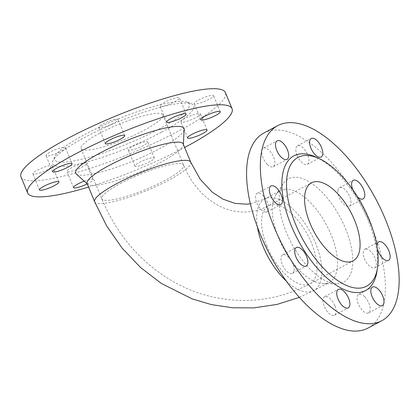 <?xml version="1.0" encoding="UTF-8"?>
<svg xmlns="http://www.w3.org/2000/svg" width="420" height="420" viewBox="0 0 420 420"><rect width="100%" height="100%" fill="white"/><g stroke="black" fill="none" stroke-linecap="round" stroke-linejoin="round"><path stroke-width="0.32" stroke-dasharray="2.1 1.58" d="M76.22 173.922A58.595 10.678 157.6 0 0 159.343 148.806A58.595 10.678 157.6 0 0 184.159 129.434M84.215 181.157A10.505 1.916 -22.4 0 1 92.983 179.587A10.505 1.916 -22.4 0 1 92.794 180.248A10.505 1.916 -22.4 0 1 87.245 183.897M88.578 187.068A110.555 20.15 157.6 0 0 184.658 147.467M152.812 157.7A10.505 1.916 -22.4 0 1 154.345 158.062A10.505 1.916 -22.4 0 1 145.367 163.832A10.505 1.916 -22.4 0 1 134.925 166.063A10.505 1.916 -22.4 0 1 141.529 161.338A10.505 1.916 -22.4 0 1 152.812 157.7M192.749 115.049A10.505 1.916 -22.4 0 1 200.419 113.873A10.505 1.916 -22.4 0 1 191.436 119.642A10.505 1.916 -22.4 0 1 180.994 121.879A10.505 1.916 -22.4 0 1 192.749 115.049M160.262 105.326A10.505 1.916 -22.4 0 1 170.447 99.661A10.505 1.916 -22.4 0 1 179.492 97.981A10.505 1.916 -22.4 0 1 170.51 103.756A10.505 1.916 -22.4 0 1 160.072 105.987A10.505 1.916 -22.4 0 1 160.262 105.326M53.676 154.445A10.505 1.916 -22.4 0 1 46.011 155.621A10.505 1.916 -22.4 0 1 54.989 149.851A10.505 1.916 -22.4 0 1 65.431 147.614A10.505 1.916 -22.4 0 1 53.676 154.445M86.163 164.167A10.505 1.916 -22.4 0 1 75.983 169.827A10.505 1.916 -22.4 0 1 66.932 171.507A10.505 1.916 -22.4 0 1 75.915 165.737A10.505 1.916 -22.4 0 1 86.352 163.506A10.505 1.916 -22.4 0 1 86.163 164.167M161.627 132.116A76.283 13.902 157.6 0 0 191.536 103.798A76.283 13.902 157.6 0 0 117.915 121.895A76.283 13.902 157.6 0 0 52.925 160.928A76.283 13.902 157.6 0 0 86 162.241A76.283 13.902 157.6 0 0 161.627 132.116M21 176.873A110.555 20.15 157.6 0 0 130.888 153.374A110.555 20.15 157.6 0 0 225.424 92.615M47.849 169.481A10.505 1.916 -22.4 0 1 32.849 173.843A10.505 1.916 -22.4 0 1 41.827 168.073A10.505 1.916 -22.4 0 1 52.269 165.837A10.505 1.916 -22.4 0 1 47.849 169.481M100.238 127.869A10.505 1.916 -22.4 0 1 98.705 127.512A10.505 1.916 -22.4 0 1 107.688 121.742A10.505 1.916 -22.4 0 1 118.125 119.506A10.505 1.916 -22.4 0 1 111.52 124.236A10.505 1.916 -22.4 0 1 100.238 127.869M198.576 100.013A10.505 1.916 -22.4 0 1 213.575 95.65A10.505 1.916 -22.4 0 1 204.598 101.42A10.505 1.916 -22.4 0 1 194.156 103.651A10.505 1.916 -22.4 0 1 198.576 100.013M146.186 141.619A10.505 1.916 -22.4 0 1 147.719 141.981A10.505 1.916 -22.4 0 1 138.737 147.751A10.505 1.916 -22.4 0 1 128.299 149.982A10.505 1.916 -22.4 0 1 134.904 145.257A10.505 1.916 -22.4 0 1 146.186 141.619M158.713 129.213A72.965 13.298 157.6 0 0 187.32 102.128A72.965 13.298 157.6 0 0 116.902 119.438A72.965 13.298 157.6 0 0 54.742 156.776A72.965 13.298 157.6 0 0 86.378 158.03A72.965 13.298 157.6 0 0 158.713 129.213M99.703 133.256A44.221 8.059 157.6 0 0 81.086 148.58A44.221 8.059 157.6 0 0 125.039 139.183A44.221 8.059 157.6 0 0 162.855 114.88A44.221 8.059 157.6 0 0 99.703 133.256M87.129 183.556A51.959 9.471 157.6 0 0 87.623 184.238A51.959 9.471 157.6 0 0 161.333 161.968A51.959 9.471 157.6 0 0 183.341 144.79A51.959 9.471 157.6 0 0 183.209 143.955M285.432 189.21A51.959 24.454 61.9 0 0 280.45 190.596A51.959 24.454 61.9 0 0 275.846 194.901A51.959 24.454 61.9 0 0 283.322 247.952A51.959 24.454 61.9 0 0 323.216 283.71A51.959 24.454 61.9 0 0 329.354 282.287A51.959 24.454 61.9 0 0 328.902 229.756A51.959 24.454 61.9 0 0 285.432 189.21M345.481 228.517A58.595 27.578 -118.1 0 1 336.63 283.841A58.595 27.578 -118.1 0 1 291.643 243.516A58.595 27.578 -118.1 0 1 283.211 183.692A58.595 27.578 -118.1 0 1 294.021 177.272A58.595 27.578 -118.1 0 1 345.481 228.517M337.916 190.454A10.505 4.946 61.9 0 0 341.665 201.821A10.505 4.946 61.9 0 0 349.382 206.215A10.505 4.946 61.9 0 0 348.8 194.623A10.505 4.946 61.9 0 0 339.497 187.682A10.505 4.946 61.9 0 0 337.916 190.454M267.356 164.43A10.505 4.946 61.9 0 0 273.257 166.688A10.505 4.946 61.9 0 0 272.68 155.096A10.505 4.946 61.9 0 0 263.372 148.155A10.505 4.946 61.9 0 0 262.127 155.053A10.505 4.946 61.9 0 0 267.356 164.43M294.031 270.617A10.505 4.946 61.9 0 0 290.283 259.255A10.505 4.946 61.9 0 0 282.571 254.856A10.505 4.946 61.9 0 0 283.148 266.448A10.505 4.946 61.9 0 0 292.457 273.389A10.505 4.946 61.9 0 0 294.031 270.617M364.592 296.641A10.505 4.946 61.9 0 0 358.691 294.383A10.505 4.946 61.9 0 0 359.273 305.975A10.505 4.946 61.9 0 0 368.576 312.916A10.505 4.946 61.9 0 0 369.826 306.022A10.505 4.946 61.9 0 0 364.592 296.641M263.944 132.988A110.555 52.033 -118.1 0 1 361.888 206.047A110.555 52.033 -118.1 0 1 368.004 328.083M334.834 305.623A10.505 4.946 61.9 0 0 324.608 296.719A10.505 4.946 61.9 0 0 325.185 308.312A10.505 4.946 61.9 0 0 334.493 315.252A10.505 4.946 61.9 0 0 334.834 305.623M266.081 212.132A10.505 4.946 61.9 0 0 267.089 211.853A10.505 4.946 61.9 0 0 266.511 200.261A10.505 4.946 61.9 0 0 257.203 193.321A10.505 4.946 61.9 0 0 257.297 203.936A10.505 4.946 61.9 0 0 266.081 212.132M297.113 155.453A10.505 4.946 61.9 0 0 307.346 164.357A10.505 4.946 61.9 0 0 306.763 152.765A10.505 4.946 61.9 0 0 297.46 145.824A10.505 4.946 61.9 0 0 297.113 155.453M365.867 248.939A10.505 4.946 61.9 0 0 364.859 249.218A10.505 4.946 61.9 0 0 365.442 260.815A10.505 4.946 61.9 0 0 374.745 267.755A10.505 4.946 61.9 0 0 374.651 257.135A10.505 4.946 61.9 0 0 365.867 248.939M352.8 189.667A10.505 4.946 61.9 0 0 357.641 196.985M316.281 157.248A76.283 35.905 -118.1 0 1 368.156 220.563A76.283 35.905 -118.1 0 1 377.008 271.11M377.008 246.461A10.505 4.946 61.9 0 0 377.312 248.488M286.262 281.075A51.959 24.454 61.9 0 0 313.745 290.614A51.959 24.454 61.9 0 0 313.294 238.082A51.959 24.454 61.9 0 0 269.824 197.531A51.959 24.454 61.9 0 0 264.841 198.922A51.959 24.454 61.9 0 0 257.45 227.062M94.642 201.784A51.959 9.471 157.6 0 0 146.291 190.738A51.959 9.471 157.6 0 0 190.722 162.183M267.026 246.293A44.221 20.816 -118.1 0 1 268.485 205.748A44.221 20.816 -118.1 0 1 307.661 234.969A44.221 20.816 -118.1 0 1 310.107 283.784A44.221 20.816 -118.1 0 1 267.026 246.293M120.414 183.509A44.221 8.059 -22.4 0 1 183.566 165.128A44.221 8.059 -22.4 0 1 145.751 189.43A44.221 8.059 -22.4 0 1 101.798 198.833A44.221 8.059 -22.4 0 1 120.414 183.509M54.742 156.776L52.925 160.928M187.32 102.128L191.536 103.798M92.983 179.587L86.352 163.506M73.563 187.588L66.932 171.507M58.895 181.918L52.269 165.837M39.475 189.924L32.849 173.843M72.056 163.695L65.431 147.614M52.637 171.701L46.011 155.621M124.756 135.587L118.125 119.506M105.336 143.593L98.705 127.512M186.118 114.061L179.492 97.981M166.698 122.068L160.072 105.987M220.206 111.731L213.575 95.65M200.786 119.732L194.156 103.651M207.044 129.953L200.419 113.873M187.625 137.954L180.994 121.879M154.345 158.062L147.719 141.981M134.925 166.063L128.299 149.982M183.341 144.79L183.367 144.338M87.623 184.238L87.287 183.939M299.329 297.36L313.745 290.614L329.354 282.287M250.388 203.794L264.841 198.922L280.45 190.596M368.576 312.916L382.347 305.571M358.691 294.383L372.461 287.038M334.493 315.252L348.259 307.907M324.608 296.719L338.378 289.375M292.457 273.389L306.222 266.044M282.571 254.856L296.342 247.511M267.089 211.853L280.859 204.509M257.203 193.321L270.974 185.976M273.257 166.688L287.028 159.343M263.372 148.155L277.142 140.81M307.346 164.357L321.116 157.012M297.46 145.824L311.231 138.474M349.382 206.215L363.153 198.87M339.497 187.682L353.267 180.338M374.745 267.755L388.516 260.411M364.859 249.218L378.63 241.873M323.216 283.71L336.63 283.841M275.846 194.901L283.211 183.692M81.086 148.58L101.798 198.833C115.81 232.391 137.413 258.657 166.619 277.636C181.13 286.844 196.634 293.312 213.129 297.05C246.96 304.3 279.284 299.88 310.107 283.784L353.136 260.831M162.855 114.88L183.566 165.128C189.341 178.757 197.122 189.635 206.897 197.762C214.084 203.668 221.534 207.722 229.252 209.921C235.316 211.664 241.337 212.331 247.306 211.911C254.531 211.439 261.587 209.386 268.485 205.748L311.514 182.794"/><path stroke-width="0.63" d="M183.367 144.338L184.159 129.434A58.595 10.678 157.6 0 0 125.769 140.952A58.595 10.678 157.6 0 0 76.22 173.922L87.287 183.939M199.374 131.129A10.505 1.916 -22.4 0 1 207.044 129.953A10.505 1.916 -22.4 0 1 198.061 135.723A10.505 1.916 -22.4 0 1 187.625 137.954A10.505 1.916 -22.4 0 1 199.374 131.129M166.887 121.406A10.505 1.916 -22.4 0 1 177.072 115.742A10.505 1.916 -22.4 0 1 186.118 114.061A10.505 1.916 -22.4 0 1 177.14 119.837A10.505 1.916 -22.4 0 1 166.698 122.068A10.505 1.916 -22.4 0 1 166.887 121.406M60.307 170.525A10.505 1.916 -22.4 0 1 52.637 171.701A10.505 1.916 -22.4 0 1 61.619 165.926A10.505 1.916 -22.4 0 1 72.056 163.695A10.505 1.916 -22.4 0 1 60.307 170.525M87.245 183.897A10.505 1.916 -22.4 0 1 73.563 187.588A10.505 1.916 -22.4 0 1 84.215 181.157M184.658 147.467A110.555 20.15 157.6 0 0 232.055 108.696A110.555 20.15 157.6 0 0 74.172 154.639A110.555 20.15 157.6 0 0 27.625 192.953A110.555 20.15 157.6 0 0 88.578 187.068M54.474 185.561A10.505 1.916 -22.4 0 1 39.475 189.924A10.505 1.916 -22.4 0 1 48.458 184.154A10.505 1.916 -22.4 0 1 58.895 181.918A10.505 1.916 -22.4 0 1 54.474 185.561M106.869 143.95A10.505 1.916 -22.4 0 1 105.336 143.593A10.505 1.916 -22.4 0 1 114.314 137.823A10.505 1.916 -22.4 0 1 124.756 135.587A10.505 1.916 -22.4 0 1 118.151 140.317A10.505 1.916 -22.4 0 1 106.869 143.95M205.207 116.093A10.505 1.916 -22.4 0 1 220.206 111.731A10.505 1.916 -22.4 0 1 211.223 117.5A10.505 1.916 -22.4 0 1 200.786 119.732A10.505 1.916 -22.4 0 1 205.207 116.093M232.055 108.696L225.424 92.615A110.555 20.15 157.6 0 0 67.541 138.558A110.555 20.15 157.6 0 0 21 176.873L27.625 192.953M94.642 201.784A51.959 9.471 157.6 0 1 116.519 183.771A51.959 9.471 157.6 0 1 190.722 162.183L183.209 143.955A51.959 9.471 157.6 0 0 109.006 165.548A51.959 9.471 157.6 0 0 87.129 183.556L94.642 201.784L106.754 226.076L122.126 248.131L140.453 267.425L161.348 283.453L192.266 298.94L211.428 304.605L232.543 307.776L253.853 307.876L276.98 304.432L299.329 297.36M381.775 320.738L368.004 328.083A110.555 52.033 -118.1 0 1 260.305 234.35A110.555 52.033 -118.1 0 1 263.944 132.988L277.715 125.643A110.555 52.033 -118.1 0 1 375.659 198.702A110.555 52.033 -118.1 0 1 381.775 320.738A110.555 52.033 -118.1 0 1 274.076 227.005A110.555 52.033 -118.1 0 1 277.715 125.643M357.641 196.985A10.505 4.946 61.9 0 0 363.153 198.87A10.505 4.946 61.9 0 0 362.57 187.278A10.505 4.946 61.9 0 0 353.267 180.338A10.505 4.946 61.9 0 0 351.687 183.109A10.505 4.946 61.9 0 0 352.8 189.667M281.127 157.085A10.505 4.946 61.9 0 0 287.028 159.343A10.505 4.946 61.9 0 0 286.445 147.751A10.505 4.946 61.9 0 0 277.142 140.81A10.505 4.946 61.9 0 0 275.898 147.709A10.505 4.946 61.9 0 0 281.127 157.085M307.802 263.272A10.505 4.946 61.9 0 0 304.054 251.911A10.505 4.946 61.9 0 0 296.342 247.511A10.505 4.946 61.9 0 0 296.919 259.103A10.505 4.946 61.9 0 0 306.222 266.044A10.505 4.946 61.9 0 0 307.802 263.272M378.362 289.296A10.505 4.946 61.9 0 0 372.461 287.038A10.505 4.946 61.9 0 0 373.044 298.631A10.505 4.946 61.9 0 0 382.347 305.571A10.505 4.946 61.9 0 0 383.596 298.678A10.505 4.946 61.9 0 0 378.362 289.296M377.538 267.645L377.008 271.11A76.283 35.905 -118.1 0 1 329.175 279.925A76.283 35.905 -118.1 0 1 282.314 192.061A76.283 35.905 -118.1 0 1 316.281 157.248L319.447 158.739A72.965 34.346 -118.1 0 1 369.07 219.298A72.965 34.346 -118.1 0 1 377.538 267.645A72.965 34.346 -118.1 0 1 331.784 276.082A72.965 34.346 -118.1 0 1 286.955 192.034A72.965 34.346 -118.1 0 1 319.447 158.739M348.605 298.279A10.505 4.946 61.9 0 0 338.378 289.375A10.505 4.946 61.9 0 0 338.956 300.967A10.505 4.946 61.9 0 0 348.259 307.907A10.505 4.946 61.9 0 0 348.605 298.279M279.851 204.787A10.505 4.946 61.9 0 0 280.859 204.509A10.505 4.946 61.9 0 0 280.282 192.916A10.505 4.946 61.9 0 0 270.974 185.976A10.505 4.946 61.9 0 0 271.068 196.591A10.505 4.946 61.9 0 0 279.851 204.787M310.884 148.108A10.505 4.946 61.9 0 0 321.116 157.012A10.505 4.946 61.9 0 0 320.534 145.415A10.505 4.946 61.9 0 0 311.231 138.474A10.505 4.946 61.9 0 0 310.884 148.108M377.312 248.488A10.505 4.946 61.9 0 0 382.253 257.775A10.505 4.946 61.9 0 0 388.516 260.411A10.505 4.946 61.9 0 0 388.421 249.79A10.505 4.946 61.9 0 0 379.638 241.595A10.505 4.946 61.9 0 0 378.63 241.873A10.505 4.946 61.9 0 0 377.008 246.461M310.06 223.34A44.221 20.816 61.9 0 0 353.136 260.831A44.221 20.816 61.9 0 0 350.695 212.021A44.221 20.816 61.9 0 0 311.514 182.794A44.221 20.816 61.9 0 0 310.06 223.34M257.45 227.062A51.959 24.454 61.9 0 0 263.13 246.561A51.959 24.454 61.9 0 0 286.262 281.075M190.722 162.183L200.183 179.225L212.247 192.14L222.973 199.159L235.006 203.38L246.782 204.194L250.388 203.794"/></g></svg>

